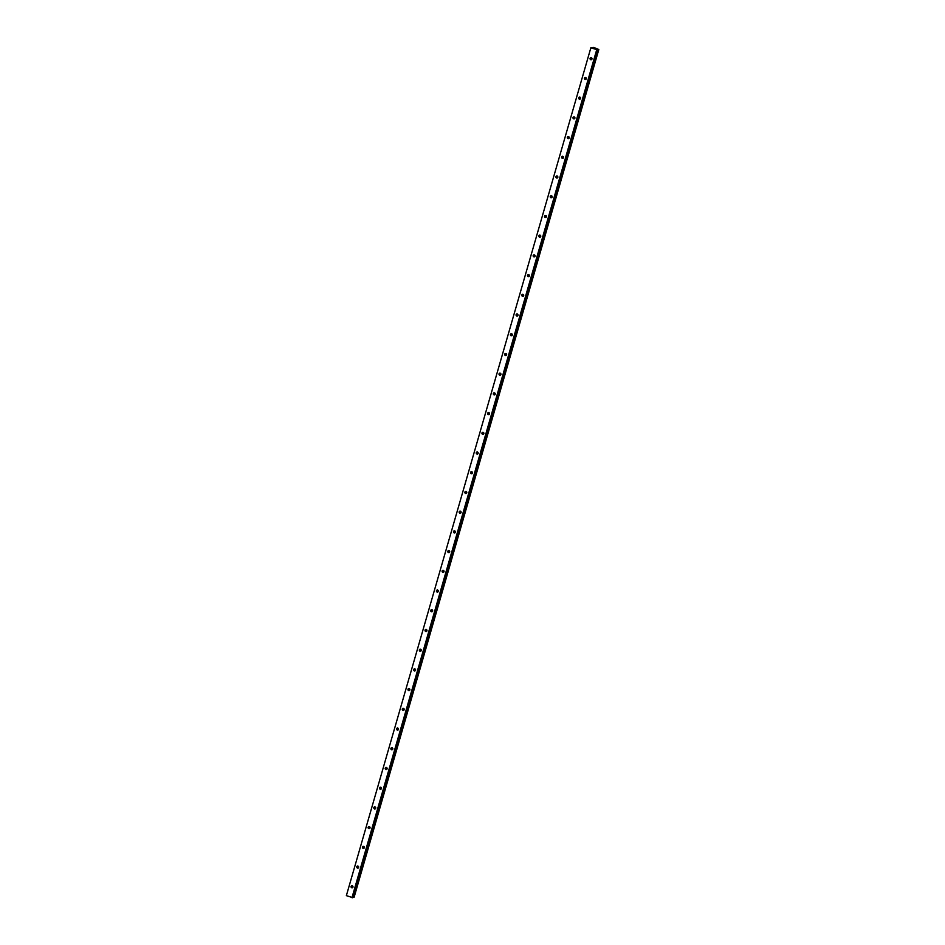<?xml version="1.0" encoding="UTF-8"?>
<svg xmlns="http://www.w3.org/2000/svg" width="945" height="945" viewBox="0 0 945 945"><rect width="100%" height="100%" fill="white"/><g stroke="black" fill="none" stroke-linecap="round" stroke-linejoin="round"><path stroke-width="1.42" d="M351.079 886.457A1.051 0.969 75.3 0 1 352.709 886.091A1.051 0.969 75.3 0 1 352.284 887.804A1.051 0.969 75.3 0 1 351.079 886.457M352.792 887.449A1.051 0.969 75.3 0 1 352.367 885.831M356.773 866.742A1.051 0.969 75.3 0 1 358.403 866.376A1.051 0.969 75.3 0 1 357.966 868.089A1.051 0.969 75.3 0 1 356.773 866.742M358.486 867.734A1.051 0.969 75.3 0 1 358.06 866.116M362.467 847.015A1.051 0.969 75.3 0 1 364.097 846.661A1.051 0.969 75.3 0 1 363.66 848.374A1.051 0.969 75.3 0 1 362.467 847.015M364.168 848.019A1.051 0.969 75.3 0 1 363.742 846.401M368.148 827.3A1.051 0.969 75.3 0 1 369.79 826.946A1.051 0.969 75.3 0 1 369.353 828.659A1.051 0.969 75.3 0 1 368.148 827.3M369.861 828.304A1.051 0.969 75.3 0 1 369.436 826.686M373.842 807.585A1.051 0.969 75.3 0 1 375.472 807.231A1.051 0.969 75.3 0 1 375.047 808.944A1.051 0.969 75.3 0 1 373.842 807.585M375.555 808.589A1.051 0.969 75.3 0 1 375.13 806.971M379.536 787.87A1.051 0.969 75.3 0 1 381.166 787.516A1.051 0.969 75.3 0 1 380.729 789.229A1.051 0.969 75.3 0 1 379.536 787.87M381.248 788.874A1.051 0.969 75.3 0 1 380.823 787.256M385.229 768.155A1.051 0.969 75.3 0 1 386.859 767.789A1.051 0.969 75.3 0 1 386.422 769.514A1.051 0.969 75.3 0 1 385.229 768.155M386.942 769.159A1.051 0.969 75.3 0 1 386.517 767.541M390.911 748.44A1.051 0.969 75.3 0 1 392.553 748.074A1.051 0.969 75.3 0 1 392.116 749.798A1.051 0.969 75.3 0 1 390.911 748.44M392.624 749.444A1.051 0.969 75.3 0 1 392.199 747.826M396.605 728.725A1.051 0.969 75.3 0 1 398.235 728.359A1.051 0.969 75.3 0 1 397.81 730.072A1.051 0.969 75.3 0 1 396.605 728.725M398.317 729.729A1.051 0.969 75.3 0 1 397.892 728.111M402.298 709.01A1.051 0.969 75.3 0 1 403.928 708.644A1.051 0.969 75.3 0 1 403.503 710.356A1.051 0.969 75.3 0 1 402.298 709.01M404.011 710.014A1.051 0.969 75.3 0 1 403.586 708.384M407.992 689.295A1.051 0.969 75.3 0 1 409.622 688.929A1.051 0.969 75.3 0 1 409.185 690.641A1.051 0.969 75.3 0 1 407.992 689.295M409.705 690.299A1.051 0.969 75.3 0 1 409.279 688.669M413.674 669.58A1.051 0.969 75.3 0 1 415.316 669.214A1.051 0.969 75.3 0 1 414.879 670.926A1.051 0.969 75.3 0 1 413.674 669.58M415.387 670.584A1.051 0.969 75.3 0 1 414.961 668.954M419.367 649.865A1.051 0.969 75.3 0 1 420.997 649.499A1.051 0.969 75.3 0 1 420.572 651.211A1.051 0.969 75.3 0 1 419.367 649.865M421.08 650.857A1.051 0.969 75.3 0 1 420.655 649.239M425.061 630.15A1.051 0.969 75.3 0 1 426.691 629.783A1.051 0.969 75.3 0 1 426.266 631.496A1.051 0.969 75.3 0 1 425.061 630.15M426.774 631.142A1.051 0.969 75.3 0 1 426.349 629.524M430.755 610.423A1.051 0.969 75.3 0 1 432.385 610.068A1.051 0.969 75.3 0 1 431.948 611.781A1.051 0.969 75.3 0 1 430.755 610.423M432.467 611.427A1.051 0.969 75.3 0 1 432.042 609.808M436.436 590.708A1.051 0.969 75.3 0 1 438.078 590.353A1.051 0.969 75.3 0 1 437.641 592.066A1.051 0.969 75.3 0 1 436.436 590.708M438.149 591.712A1.051 0.969 75.3 0 1 437.724 590.093M442.13 570.993A1.051 0.969 75.3 0 1 443.76 570.638A1.051 0.969 75.3 0 1 443.335 572.351A1.051 0.969 75.3 0 1 442.13 570.993M443.843 571.997A1.051 0.969 75.3 0 1 443.418 570.378M447.824 551.278A1.051 0.969 75.3 0 1 449.454 550.923A1.051 0.969 75.3 0 1 449.029 552.636A1.051 0.969 75.3 0 1 447.824 551.278M449.536 552.282A1.051 0.969 75.3 0 1 449.111 550.663M453.517 531.562A1.051 0.969 75.3 0 1 455.147 531.196A1.051 0.969 75.3 0 1 454.71 532.921A1.051 0.969 75.3 0 1 453.517 531.562M455.23 532.567A1.051 0.969 75.3 0 1 454.805 530.948M459.199 511.847A1.051 0.969 75.3 0 1 460.841 511.481A1.051 0.969 75.3 0 1 460.404 513.206A1.051 0.969 75.3 0 1 459.199 511.847M460.912 512.851A1.051 0.969 75.3 0 1 460.487 511.233M464.893 492.132A1.051 0.969 75.3 0 1 466.523 491.766A1.051 0.969 75.3 0 1 466.098 493.479A1.051 0.969 75.3 0 1 464.893 492.132M466.606 493.136A1.051 0.969 75.3 0 1 466.18 491.518M470.586 472.417A1.051 0.969 75.3 0 1 472.216 472.051A1.051 0.969 75.3 0 1 471.791 473.764A1.051 0.969 75.3 0 1 470.586 472.417M472.299 473.421A1.051 0.969 75.3 0 1 471.874 471.791M476.28 452.702A1.051 0.969 75.3 0 1 477.91 452.336A1.051 0.969 75.3 0 1 477.473 454.049A1.051 0.969 75.3 0 1 476.28 452.702M477.993 453.706A1.051 0.969 75.3 0 1 477.568 452.076M481.962 432.987A1.051 0.969 75.3 0 1 483.604 432.621A1.051 0.969 75.3 0 1 483.167 434.334A1.051 0.969 75.3 0 1 481.962 432.987M483.675 433.991A1.051 0.969 75.3 0 1 483.249 432.361M487.655 413.272A1.051 0.969 75.3 0 1 489.286 412.906A1.051 0.969 75.3 0 1 488.86 414.619A1.051 0.969 75.3 0 1 487.655 413.272M489.368 414.264A1.051 0.969 75.3 0 1 488.943 412.646M493.349 393.557A1.051 0.969 75.3 0 1 494.979 393.191A1.051 0.969 75.3 0 1 494.554 394.904A1.051 0.969 75.3 0 1 493.349 393.557M495.062 394.549A1.051 0.969 75.3 0 1 494.637 392.931M499.043 373.83A1.051 0.969 75.3 0 1 500.673 373.476A1.051 0.969 75.3 0 1 500.236 375.189A1.051 0.969 75.3 0 1 499.043 373.83M500.755 374.834A1.051 0.969 75.3 0 1 500.33 373.216M504.724 354.115A1.051 0.969 75.3 0 1 506.366 353.761A1.051 0.969 75.3 0 1 505.929 355.474A1.051 0.969 75.3 0 1 504.724 354.115M506.437 355.119A1.051 0.969 75.3 0 1 506.012 353.501M510.418 334.4A1.051 0.969 75.3 0 1 512.048 334.046A1.051 0.969 75.3 0 1 511.623 335.758A1.051 0.969 75.3 0 1 510.418 334.4M512.131 335.404A1.051 0.969 75.3 0 1 511.706 333.786M516.112 314.685A1.051 0.969 75.3 0 1 517.742 314.319A1.051 0.969 75.3 0 1 517.317 316.043A1.051 0.969 75.3 0 1 516.112 314.685M517.825 315.689A1.051 0.969 75.3 0 1 517.399 314.071M521.805 294.97A1.051 0.969 75.3 0 1 523.435 294.604A1.051 0.969 75.3 0 1 522.998 296.328A1.051 0.969 75.3 0 1 521.805 294.97M523.518 295.974A1.051 0.969 75.3 0 1 523.093 294.356M527.487 275.255A1.051 0.969 75.3 0 1 529.129 274.889A1.051 0.969 75.3 0 1 528.692 276.613A1.051 0.969 75.3 0 1 527.487 275.255M529.2 276.259A1.051 0.969 75.3 0 1 528.775 274.641M533.181 255.54A1.051 0.969 75.3 0 1 534.823 255.174A1.051 0.969 75.3 0 1 534.386 256.886A1.051 0.969 75.3 0 1 533.181 255.54M534.894 256.544A1.051 0.969 75.3 0 1 534.468 254.926M538.874 235.825A1.051 0.969 75.3 0 1 540.505 235.459A1.051 0.969 75.3 0 1 540.079 237.171A1.051 0.969 75.3 0 1 538.874 235.825M540.587 236.829A1.051 0.969 75.3 0 1 540.162 235.199M544.568 216.11A1.051 0.969 75.3 0 1 546.198 215.743A1.051 0.969 75.3 0 1 545.761 217.456A1.051 0.969 75.3 0 1 544.568 216.11M546.281 217.114A1.051 0.969 75.3 0 1 545.856 215.484M550.262 196.395A1.051 0.969 75.3 0 1 551.892 196.028A1.051 0.969 75.3 0 1 551.455 197.741A1.051 0.969 75.3 0 1 550.262 196.395M551.963 197.399A1.051 0.969 75.3 0 1 551.537 195.769M555.943 176.68A1.051 0.969 75.3 0 1 557.585 176.313A1.051 0.969 75.3 0 1 557.148 178.026A1.051 0.969 75.3 0 1 555.943 176.68M557.656 177.672A1.051 0.969 75.3 0 1 557.231 176.053M561.637 156.964A1.051 0.969 75.3 0 1 563.267 156.598A1.051 0.969 75.3 0 1 562.842 158.311A1.051 0.969 75.3 0 1 561.637 156.964M563.35 157.957A1.051 0.969 75.3 0 1 562.925 156.338M567.331 137.238A1.051 0.969 75.3 0 1 568.961 136.883A1.051 0.969 75.3 0 1 568.524 138.596A1.051 0.969 75.3 0 1 567.331 137.238M569.044 138.242A1.051 0.969 75.3 0 1 568.618 136.623M573.024 117.523A1.051 0.969 75.3 0 1 574.654 117.168A1.051 0.969 75.3 0 1 574.217 118.881A1.051 0.969 75.3 0 1 573.024 117.523M574.725 118.527A1.051 0.969 75.3 0 1 574.3 116.908M578.706 97.807A1.051 0.969 75.3 0 1 580.348 97.453A1.051 0.969 75.3 0 1 579.911 99.166A1.051 0.969 75.3 0 1 578.706 97.807M580.419 98.812A1.051 0.969 75.3 0 1 579.994 97.193M584.4 78.092A1.051 0.969 75.3 0 1 586.03 77.726A1.051 0.969 75.3 0 1 585.605 79.451A1.051 0.969 75.3 0 1 584.4 78.092M586.113 79.096A1.051 0.969 75.3 0 1 585.687 77.478M590.093 58.377A1.051 0.969 75.3 0 1 591.724 58.011A1.051 0.969 75.3 0 1 591.286 59.736A1.051 0.969 75.3 0 1 590.093 58.377M591.806 59.381A1.051 0.969 75.3 0 1 591.381 57.763M352.91 887.26A1.654 1.536 75.3 0 1 352.568 885.949M358.592 867.545A1.654 1.536 75.3 0 1 358.249 866.234M364.286 847.819A1.654 1.536 75.3 0 1 363.943 846.519M369.979 828.103A1.654 1.536 75.3 0 1 369.637 826.804M375.673 808.388A1.654 1.536 75.3 0 1 375.33 807.089M381.355 788.673A1.654 1.536 75.3 0 1 381.012 787.374M387.048 768.958A1.654 1.536 75.3 0 1 386.706 767.659M392.742 749.243A1.654 1.536 75.3 0 1 392.399 747.944M398.436 729.528A1.654 1.536 75.3 0 1 398.093 728.229M404.117 709.813A1.654 1.536 75.3 0 1 403.775 708.502M409.811 690.098A1.654 1.536 75.3 0 1 409.468 688.787M415.505 670.383A1.654 1.536 75.3 0 1 415.162 669.072M421.198 650.668A1.654 1.536 75.3 0 1 420.856 649.357M426.88 630.953A1.654 1.536 75.3 0 1 426.538 629.642M432.574 611.226A1.654 1.536 75.3 0 1 432.231 609.927M438.267 591.511A1.654 1.536 75.3 0 1 437.925 590.212M443.961 571.796A1.654 1.536 75.3 0 1 443.618 570.496M449.643 552.081A1.654 1.536 75.3 0 1 449.312 550.781M455.336 532.366A1.654 1.536 75.3 0 1 454.994 531.066M461.03 512.651A1.654 1.536 75.3 0 1 460.687 511.351M466.724 492.936A1.654 1.536 75.3 0 1 466.381 491.636M472.417 473.221A1.654 1.536 75.3 0 1 472.075 471.909M478.099 453.505A1.654 1.536 75.3 0 1 477.757 452.194M483.793 433.79A1.654 1.536 75.3 0 1 483.45 432.479M489.486 414.075A1.654 1.536 75.3 0 1 489.144 412.764M495.18 394.348A1.654 1.536 75.3 0 1 494.837 393.049M500.862 374.633A1.654 1.536 75.3 0 1 500.519 373.334M506.555 354.918A1.654 1.536 75.3 0 1 506.213 353.619M512.249 335.203A1.654 1.536 75.3 0 1 511.906 333.904M517.943 315.488A1.654 1.536 75.3 0 1 517.6 314.189M523.624 295.773A1.654 1.536 75.3 0 1 523.282 294.474M529.318 276.058A1.654 1.536 75.3 0 1 528.976 274.759M535.012 256.343A1.654 1.536 75.3 0 1 534.669 255.032M540.705 236.628A1.654 1.536 75.3 0 1 540.363 235.317M546.387 216.913A1.654 1.536 75.3 0 1 546.045 215.602M552.081 197.198A1.654 1.536 75.3 0 1 551.738 195.887M557.774 177.483A1.654 1.536 75.3 0 1 557.432 176.172M563.468 157.756A1.654 1.536 75.3 0 1 563.125 156.457M569.15 138.041A1.654 1.536 75.3 0 1 568.807 136.742M574.843 118.326A1.654 1.536 75.3 0 1 574.501 117.026M580.537 98.611A1.654 1.536 75.3 0 1 580.195 97.311M586.231 78.896A1.654 1.536 75.3 0 1 585.888 77.596M591.913 59.181A1.654 1.536 75.3 0 1 591.57 57.881M594.996 48.455L594.051 48.36M594.606 48.561L593.956 48.337M595.964 48.821L595.114 48.75M595.704 48.951L594.937 48.691L595.811 48.762M595.893 48.833L594.948 48.703M591.062 47.841L597.453 49.872L352.745 897.667L597.476 49.861L596.897 49.364L597.618 49.364L352.91 897.159L353.891 897.337L598.823 49.506L593.814 47.463L590.885 47.699L346.366 895.636L352.745 897.667M354.103 897.301L598.811 49.518L597.618 49.364M590.885 47.699L346.366 895.636M597.11 49.955L352.414 897.75M596.673 49.884L351.977 897.667M597.724 49.376L353.028 897.171M598.421 49.506L353.713 897.301M598.516 49.53L353.82 897.325M598.587 49.542L353.891 897.337M598.681 49.553L353.973 897.337"/></g></svg>

